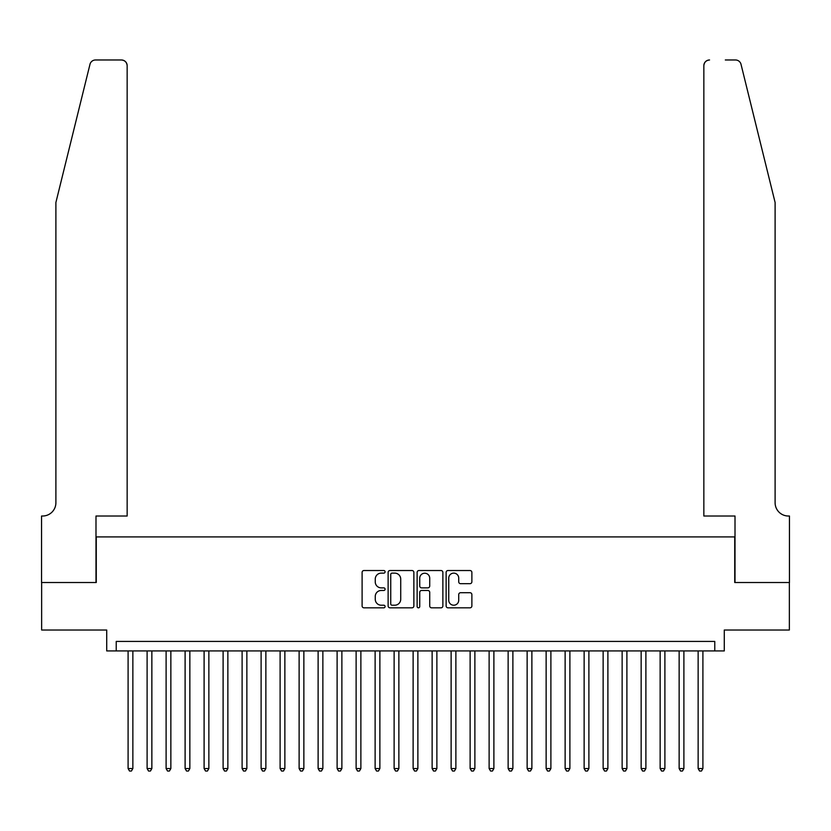 <?xml version="1.0" encoding="UTF-8"?>
<svg xmlns="http://www.w3.org/2000/svg" width="831" height="831" viewBox="0 0 831 831"><rect width="100%" height="100%" fill="white"/><g stroke="black" fill="none" stroke-linecap="round" stroke-linejoin="round"><path stroke-width="1.25" d="M385.096 571.832A1.309 1.309 0 0 0 383.797 570.523L363.978 570.523A1.87 1.87 0 0 0 362.108 572.393L362.108 605.965A1.87 1.87 0 0 0 363.978 607.825L383.797 607.825A1.309 1.309 0 0 0 385.096 606.516A1.309 1.309 0 0 0 383.797 605.217L381.232 605.217A5.973 5.973 0 0 1 375.259 599.244L375.259 596.45A5.973 5.973 0 0 1 381.232 590.477L383.797 590.477A1.309 1.309 0 0 0 385.096 589.179A1.309 1.309 0 0 0 383.797 587.87L381.232 587.87A5.973 5.973 0 0 1 375.259 581.897L375.259 579.103A5.973 5.973 0 0 1 381.232 573.13L383.797 573.13A1.309 1.309 0 0 0 385.096 571.832M470.003 583.674A1.87 1.87 0 0 0 471.873 581.804L471.873 572.393A1.87 1.87 0 0 0 470.003 570.523L448.002 570.523A1.87 1.87 0 0 0 446.133 572.393L446.133 605.965A1.87 1.87 0 0 0 448.002 607.825L470.003 607.825A1.87 1.87 0 0 0 471.873 605.965L471.873 594.581A1.87 1.87 0 0 0 470.003 592.721L460.592 592.721A1.87 1.87 0 0 0 458.722 594.581L458.722 600.221A4.986 4.986 0 0 1 453.736 605.217A4.986 4.986 0 0 1 448.75 600.221L448.75 578.127A4.986 4.986 0 0 1 453.736 573.13A4.986 4.986 0 0 1 458.722 578.127L458.722 581.804A1.87 1.87 0 0 0 460.592 583.674L470.003 583.674M714.774 650.933L724.279 650.933L724.279 630.023L789.357 630.023L789.357 582.521L734.729 582.521L734.729 536.919L96.271 536.919L96.271 582.521L41.643 582.521L41.643 630.023L106.721 630.023L106.721 650.933L714.774 650.933L714.774 641.428L116.226 641.428L116.226 650.933M413.869 572.393A1.87 1.87 0 0 0 411.999 570.523L389.999 570.523A1.87 1.87 0 0 0 388.129 572.393L388.129 605.965A1.87 1.87 0 0 0 389.999 607.825L411.999 607.825A1.87 1.87 0 0 0 413.869 605.965L413.869 572.393M419.001 570.523L441.001 570.523A1.87 1.87 0 0 1 442.871 572.393L442.871 605.965A1.87 1.87 0 0 1 441.001 607.825L431.59 607.825A1.87 1.87 0 0 1 429.72 605.965L429.72 592.347A1.87 1.87 0 0 0 427.861 590.477L421.608 590.477A1.87 1.87 0 0 0 419.738 592.347L419.738 606.516A1.309 1.309 0 0 1 418.44 607.825A1.309 1.309 0 0 1 417.131 606.516L417.131 572.393A1.87 1.87 0 0 1 419.001 570.523M392.045 573.13A1.309 1.309 0 0 0 390.736 574.439L390.736 603.908A1.309 1.309 0 0 0 392.045 605.217L394.746 605.217A5.973 5.973 0 0 0 400.719 599.244L400.719 579.103A5.973 5.973 0 0 0 394.746 573.13L392.045 573.13M429.72 578.22A4.986 4.986 0 0 0 424.734 573.224A4.986 4.986 0 0 0 419.738 578.22L419.738 586A1.87 1.87 0 0 0 421.608 587.87L427.861 587.87A1.87 1.87 0 0 0 429.72 586L429.72 578.22M128.099 650.933L128.099 768.55L132.856 768.55L132.856 650.933M132.856 768.55L131.423 771.023L129.532 771.023L128.099 768.55M89.977 64.319C91.431 61.193 91.431 61.193 89.977 64.319L55.895 202.494L55.895 502.713A13.296 13.296 0 0 1 42.599 516.02L41.55 516.02L41.55 582.521L95.991 582.521L95.991 516.02L127.153 516.02L127.153 65.68A5.703 5.703 0 0 0 121.451 59.977L95.513 59.977A5.703 5.703 0 0 0 89.977 64.319M105.682 59.977L121.451 59.977C124.889 60.341 126.79 62.242 127.153 65.68L127.153 516.02M55.895 502.713A13.296 13.296 0 0 1 42.599 516.02M764.655 160.123L741.023 64.319C739.569 61.193 739.569 61.193 741.023 64.319L775.105 202.494L775.105 502.713A13.296 13.296 0 0 0 788.401 516.02L789.45 516.02L789.45 582.521L735.009 582.521L735.009 516.02L703.847 516.02L703.847 65.68L703.847 516.02M725.318 59.977L735.487 59.977A5.703 5.703 0 0 1 741.023 64.319M709.549 59.977A5.703 5.703 0 0 0 703.847 65.68C704.21 62.242 706.111 60.341 709.549 59.977M775.105 502.713A13.296 13.296 0 0 0 788.401 516.02M147.108 650.933L147.108 768.55L151.855 768.55L151.855 650.933M151.855 768.55L150.432 771.023L148.531 771.023L147.108 768.55M166.107 650.933L166.107 768.55L170.854 768.55L170.854 650.933M170.854 768.55L169.431 771.023L167.53 771.023L166.107 768.55M185.105 650.933L185.105 768.55L189.852 768.55L189.852 650.933M189.852 768.55L188.429 771.023L186.528 771.023L185.105 768.55M204.104 650.933L204.104 768.55L208.861 768.55L208.861 650.933M208.861 768.55L207.438 771.023L205.537 771.023L204.104 768.55M223.113 650.933L223.113 768.55L227.86 768.55L227.86 650.933M227.86 768.55L226.437 771.023L224.536 771.023L223.113 768.55M242.112 650.933L242.112 768.55L246.859 768.55L246.859 650.933M246.859 768.55L245.436 771.023L243.535 771.023L242.112 768.55M261.111 650.933L261.111 768.55L265.868 768.55L265.868 650.933M265.868 768.55L264.435 771.023L262.534 771.023L261.111 768.55M280.109 650.933L280.109 768.55L284.867 768.55L284.867 650.933M284.867 768.55L283.444 771.023L281.543 771.023L280.109 768.55M299.118 650.933L299.118 768.55L303.866 768.55L303.866 650.933M303.866 768.55L302.442 771.023L300.542 771.023L299.118 768.55M318.117 650.933L318.117 768.55L322.864 768.55L322.864 650.933M322.864 768.55L321.441 771.023L319.54 771.023L318.117 768.55M337.116 650.933L337.116 768.55L341.873 768.55L341.873 650.933M341.873 768.55L340.44 771.023L338.539 771.023L337.116 768.55M356.125 650.933L356.125 768.55L360.872 768.55L360.872 650.933M360.872 768.55L359.449 771.023L357.548 771.023L356.125 768.55M375.124 650.933L375.124 768.55L379.871 768.55L379.871 650.933M379.871 768.55L378.448 771.023L376.547 771.023L375.124 768.55M394.123 650.933L394.123 768.55L398.87 768.55L398.87 650.933M398.87 768.55L397.447 771.023L395.546 771.023L394.123 768.55M413.121 650.933L413.121 768.55L417.879 768.55L417.879 650.933M417.879 768.55L416.445 771.023L414.555 771.023L413.121 768.55M432.13 650.933L432.13 768.55L436.877 768.55L436.877 650.933M436.877 768.55L435.454 771.023L433.553 771.023L432.13 768.55M451.129 650.933L451.129 768.55L455.876 768.55L455.876 650.933M455.876 768.55L454.453 771.023L452.552 771.023L451.129 768.55M470.128 650.933L470.128 768.55L474.875 768.55L474.875 650.933M474.875 768.55L473.452 771.023L471.551 771.023L470.128 768.55M489.127 650.933L489.127 768.55L493.884 768.55L493.884 650.933M493.884 768.55L492.461 771.023L490.56 771.023L489.127 768.55M508.136 650.933L508.136 768.55L512.883 768.55L512.883 650.933M512.883 768.55L511.46 771.023L509.559 771.023L508.136 768.55M527.134 650.933L527.134 768.55L531.882 768.55L531.882 650.933M531.882 768.55L530.458 771.023L528.558 771.023L527.134 768.55M546.133 650.933L546.133 768.55L550.891 768.55L550.891 650.933M550.891 768.55L549.457 771.023L547.556 771.023L546.133 768.55M565.132 650.933L565.132 768.55L569.889 768.55L569.889 650.933M569.889 768.55L568.466 771.023L566.565 771.023L565.132 768.55M584.141 650.933L584.141 768.55L588.888 768.55L588.888 650.933M588.888 768.55L587.465 771.023L585.564 771.023L584.141 768.55M603.14 650.933L603.14 768.55L607.887 768.55L607.887 650.933M607.887 768.55L606.464 771.023L604.563 771.023L603.14 768.55M622.139 650.933L622.139 768.55L626.896 768.55L626.896 650.933M626.896 768.55L625.463 771.023L623.562 771.023L622.139 768.55M641.148 650.933L641.148 768.55L645.895 768.55L645.895 650.933M645.895 768.55L644.472 771.023L642.571 771.023L641.148 768.55M660.146 650.933L660.146 768.55L664.893 768.55L664.893 650.933M664.893 768.55L663.47 771.023L661.569 771.023L660.146 768.55M679.145 650.933L679.145 768.55L683.892 768.55L683.892 650.933M683.892 768.55L682.469 771.023L680.568 771.023L679.145 768.55M698.144 650.933L698.144 768.55L702.901 768.55L702.901 650.933M702.901 768.55L701.468 771.023L699.577 771.023L698.144 768.55"/></g></svg>
